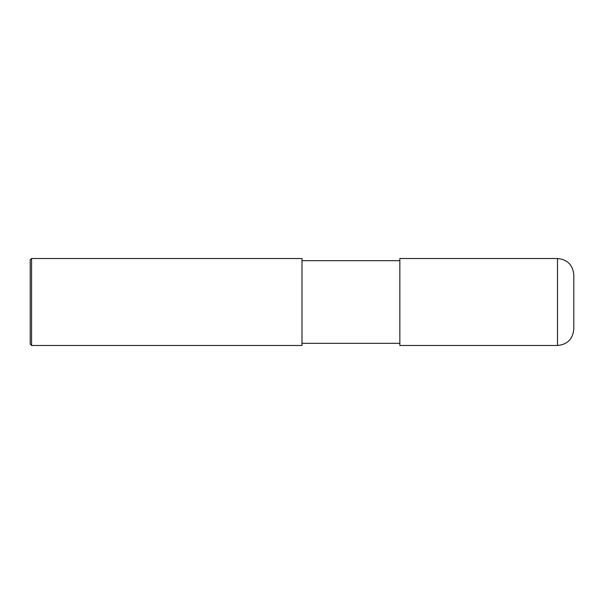 <?xml version="1.0" encoding="UTF-8"?>
<svg xmlns="http://www.w3.org/2000/svg" width="604" height="604" viewBox="0 0 604 604"><rect width="100%" height="100%" fill="white"/><g stroke="black" fill="none" stroke-linecap="round" stroke-linejoin="round"><path stroke-width="0.91" d="M557.492 258.512C567.398 259.478 572.834 264.914 573.8 274.82L573.8 329.18C572.834 339.086 567.398 344.522 557.492 345.488L399.848 345.488L399.848 258.512L557.492 258.512L557.492 345.488M302 260.686L399.848 260.686M302 258.512L302 345.488L31.559 345.488L31.559 258.512L302 258.512M31.559 345.488L30.2 344.129L30.2 259.871L31.559 258.512M302 343.314L399.848 343.314"/></g></svg>
